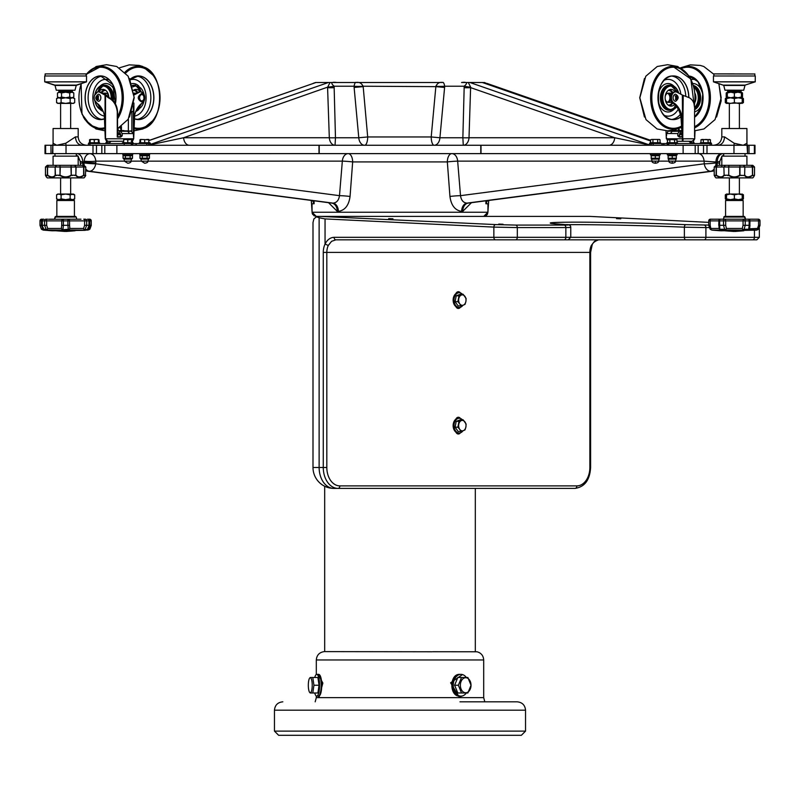 <?xml version="1.0" encoding="UTF-8"?>
<svg xmlns="http://www.w3.org/2000/svg" width="800" height="800" viewBox="0 0 800 800"><rect width="100%" height="100%" fill="white"/><g stroke="black" fill="none" stroke-linecap="round" stroke-linejoin="round"><path stroke-width="1.2" d="M713.45 145.26L713.45 145.26C718.53 144.76 721.32 141.97 721.81 136.89L721.81 128.52L721.81 136.89L724.54 136.89L734.2 143.25L743.25 145.26L746.92 143.25L747 144.4M487.73 84.25L484.37 82.49M487.49 83.94L488.22 84.42M486.04 83.19L484.63 82.59M486.11 83.23L486.68 83.71M486.67 215.19L483.73 216.4L487.91 212.25L488.7 200.47L487.96 207.16M312.04 207.16L311.3 200.47L312.09 212.25L316.27 216.4L323.84 216.4M435.89 86.23A8.37 1.02 -179 0 0 444.71 86.23C444.08 83.18 443.34 81.93 442.46 82.49L336.76 82.49C331.25 81.75 330.37 83 334.12 86.23L335.47 137.76L335.05 145.26A8.37 5.77 -90 0 1 329.31 137.74A8.37 0.89 178 0 0 335.47 137.76L358.78 137.76L354.12 87.44L363.18 86.64L367.69 136.96L358.78 137.76A8.37 5.89 -90 0 0 364.63 145.26A8.37 3.06 -90 0 0 367.69 136.96L431.21 136.96L435.89 86.23C437.38 83.18 439.57 81.94 442.46 82.49L438.08 82.49M468.31 82.49L470.62 87.12A8.37 1.03 -169.7 0 1 464.2 86.23L444.71 86.23L439.92 137.76L431.21 136.96A8.37 2.96 -90 0 0 434.17 145.26A8.37 5.79 -90 0 0 439.92 137.76L462.86 137.76L464.2 86.23C467.97 83.01 467.09 81.76 461.56 82.49L482.31 82.49L650.57 141M354.12 87.44L354.05 86.23A8.37 1.03 178.9 0 0 363.1 86.23L435.81 86.64L444.64 87.44M65.8 143.25L66.03 145.26L56.75 145.26L53.08 143.25L52.83 145.26L56.75 145.26L65.8 143.25L75.46 136.89C75.85 141.97 78.03 144.76 82.01 145.26L96.48 145.26L96.48 153.63L93 153.63L93 145.26M82.01 145.26L66.03 145.26L66.03 153.63L52.83 153.63L52.83 145.26L52.45 153.63L45.01 153.63L45.01 145.26L45.62 145.26L45.62 153.63M53.08 143.28L53.08 128.52L78.19 128.52L78.19 136.89C78.68 141.97 81.47 144.76 86.55 145.26M734.2 143.25L733.97 145.26L707 145.26L707 153.63L683.12 153.63L683.12 145.26L104.8 145.26L104.8 153.63L116.88 153.63L116.88 145.26M724.54 136.89C724.15 141.97 721.97 144.76 717.99 145.26M148.8 140.64L316.02 82.49L148.8 140.52M316.02 82.49L361.92 82.49M470.62 87.12L469.01 137.74L614.72 137.74A8.37 5.77 -90 0 1 608.98 145.26M464.09 87.69A8.37 0.91 -178.1 0 0 470.73 87.67L614.72 137.74L649.45 145M334.23 87.69A8.37 0.91 178.1 0 1 327.59 87.67L329.31 137.74L183.6 137.74A8.37 5.77 -90 0 0 189.34 145.26M363.1 86.23C361.51 83.16 359.23 81.91 356.25 82.49C355.44 81.9 354.71 83.15 354.05 86.23L334.12 86.23A8.37 1.03 169.7 0 1 327.7 87.12L183.6 137.74L150.55 144.75M316.5 216.81L313.9 218.88L313 222.53L313 467.48L319.13 467.48L319.13 217.77L316.5 216.81L319.97 216.4L316.27 216.4L312.78 214.52M312.41 213.83L312.21 213.23M487.95 208.01L487.91 212.25L312.09 212.25L312.05 208.01M487.64 213.69L483.73 216.4L487.89 212.63M487.56 213.89L487.2 214.56M716.95 165.34A8.37 5.92 -90 0 0 717.2 162.92A8.37 0.62 4.2 0 1 719.63 163.54L719.79 161.38L717.27 162A8.37 5.92 90 0 1 723.19 153.63M721.87 153.63A8.37 5.92 -90 0 0 715.96 162L704.08 161.13L704.28 163.8A8.37 0.62 -4.2 0 0 716.03 162.92L717.2 162.92L717.27 162L715.96 162L716.03 162.92A8.37 5.92 -90 0 1 715.77 165.35M449.94 196.46C451.17 205.41 455.07 210.38 461.63 211.38A8.37 5.87 89.9 0 1 466.95 203.12C463.34 202.77 461.19 200.29 460.52 195.66A8.37 0.56 -4.7 0 0 449.94 196.46L447.34 161.92A8.37 0.53 -4.8 0 1 457.66 161.13L704.08 161.13A8.37 5.86 -90 0 0 698.25 153.63M350.06 196.46A8.37 0.56 4.7 0 0 339.48 195.66C338.82 200.28 336.67 202.76 333.05 203.12A8.37 5.87 -89.9 0 1 338.37 211.38C344.95 210.36 348.84 205.39 350.06 196.46L352.66 161.92A8.37 0.53 4.8 0 0 342.34 161.13A8.37 5.86 90 0 1 348.17 153.63A8.37 4.48 -90 0 1 352.66 161.92L447.34 161.92A8.37 4.48 -90 0 1 451.83 153.63A8.37 5.86 -90 0 1 457.66 161.13L460.52 195.66L704.28 163.8A8.37 5.89 82.6 0 0 710.65 171.26L711.83 171.26A8.37 5.89 82.6 0 0 712.37 171.22L468.13 203.12A8.37 5.97 -89.9 0 0 462.71 211.38L471.44 202.72M84.14 161.13A8.37 1.22 -0 0 0 95.85 161.13C95.23 156.52 93.25 154.02 89.91 153.63C86.67 154.02 84.75 156.52 84.14 161.13L84.04 162A8.37 0.62 4.2 0 0 95.79 162.87L95.85 161.13L124.42 161.13L124.18 159.14L131.44 159.07L124.18 159.14M76.81 153.63A8.37 5.92 -90 0 1 82.73 162L80.21 161.38L78.19 156.51M328.56 202.72L337.29 211.38A8.37 5.97 89.9 0 0 331.87 203.12L87.63 171.22A8.37 5.89 -82.6 0 0 88.17 171.26A8.37 5.92 -90 0 1 85.8 170.21M754.38 153.63L754.38 145.26L754.99 145.26L754.99 153.63L747.55 153.63L747.55 145.26L749.02 145.26L749.02 153.63M747.17 153.63L733.97 153.63L733.97 145.26L747.39 145.26L746.98 144.26L747.55 153.63M733.97 153.63L707 153.63M116.88 153.63L683.12 153.63M104.8 153.63L96.48 153.63M66.03 153.63L93 153.63M312.6 200.63L314.1 203.77L312.01 203.77L312.09 212.34M313.45 200.75L314.1 203.77L314.08 200.83M487.4 200.63L485.9 203.77L485.92 200.83M486.55 200.75L485.9 203.77L487.99 203.77L487.91 212.25L487.99 203.77M721.81 128.52L746.92 128.52L746.92 143.25M327.7 87.12L330.02 82.49M485.23 83.38L483.07 82.63M50.98 153.63L50.98 145.26L45.62 145.26M50.98 145.26L52.45 145.26M101.84 153.63L101.84 145.26L96.48 145.26M101.84 145.26L104.8 145.26M695.2 153.63L695.2 145.26L683.12 145.26M695.2 145.26L698.16 145.26L698.16 153.63M703.52 153.63L703.52 145.26L698.16 145.26M703.52 145.26L707 145.26M754.38 145.26L749.02 145.26M318.99 153.63L318.99 145.26M481.01 153.63L481.01 145.26M58.62 90.22A7.28 7.28 0 0 0 59.03 91.33L72.23 91.33L72.64 92.18L69.16 92.18M59.52 97.79L57.48 97.02L59.52 97.79L61.55 97.02L65.63 97.79L61.1 98.57L58.84 97.79L56.57 98.57L57.78 97.79L65.63 97.79L69.71 97.02L69.71 92.96L65.63 92.18L61.55 92.96L58.62 92.18L59.04 91.36L72.23 91.33A7.28 7.28 0 0 0 72.64 90.22M76.3 153.63L76.3 156.14L76.3 154.9L77.84 156.14M74.25 98.31L72.43 97.79L74.69 98.57L72.43 97.79L70.16 98.57L65.63 97.79L69.55 97.79M55.36 173.71L55.36 175.23L60.3 175.21C63.86 177.45 67.41 177.45 70.96 175.21L76.09 175.21C77.77 177.45 80.28 177.45 83.63 175.21L83.86 169.74M68.42 85.12L76.33 85.12L81.11 83.59L81.98 114.12L90.11 125.1L101.14 129.15A31.39 22.19 -90 0 0 104.89 128.69M44.71 75.99L44.71 81.79L44.71 75.99L86.55 75.99L86.5 81.87L44.77 81.87L86.55 81.79M86.14 75.99L86.05 73.9L45.21 73.9L86.05 73.9L45.21 73.9L45.13 75.99L45.13 73.98M86.5 81.87L76.04 85.44L55.22 85.44L44.77 81.87L54.94 85.12L76.33 85.12L74.98 90.22L56.28 90.22L54.94 85.12M58.84 199.66L56.57 198.88L58.84 199.66L61.1 198.88L65.63 199.66L70.16 198.88L70.16 194.82L65.63 194.04L72.43 194.04L74.69 194.82L70.65 194.04L70.65 177.9M80.95 219.2L76.75 219.2L76.24 217.04L55.02 217.04L54.51 219.2L48.55 219.26L79.28 219.2M51.98 219.2L50.31 219.2M46.4 230.31L41.58 229.28L40 225.3L40 220.88A1.67 1.67 0 0 1 41.67 219.2L43.87 219.26M87.39 219.26L89.59 219.2L89.81 220.88L91.26 220.88A1.67 1.67 0 0 0 89.59 219.2M84.86 230.31L89.68 229.28L91.26 225.3L89.81 225.3L89.81 220.88M65.21 231.46L56.22 230.8M40 225.33L41.45 225.3L42.84 228.46M42.31 229.78L42.47 228.43M88.95 229.78L89.81 225.3M91.26 225.3L91.26 220.88M84.76 230.33L52.24 230.8L43.64 230.14M75.43 216.4L55.83 216.4L75.43 216.4L76.24 217.04M65.63 199.66L72.43 199.66L74.69 198.88L72.43 199.66L74.42 200.5L56.84 200.5L57.78 199.66L56.57 198.88L56.57 194.82L58.84 194.04L56.57 194.82L57.78 194.04L65.63 194.04L61.1 194.82L58.84 194.04M71.26 175.21L71.26 167.02L75.9 166.99L75.9 173.71M45.48 167.02L45.46 175.21L47.4 175.23L47.4 167.02L48.65 165.34L49.73 165.34L47.22 165.34L45.48 166.99L47.4 166.99L48.65 165.34L47.22 165.34L45.46 167.02L47.22 165.34M85.77 175.33L83.86 175.23L83.86 167.02L82.62 165.34L83.63 167.02L83.62 175.6M82.52 176.26L82.01 176.51M81 176.89L80.32 177.06M56.28 90.22L73.37 90.22M137.18 92.71A7.41 5.24 90 0 0 133.6 90.36A7.41 5.24 90 0 1 137.18 92.71A7.47 5.28 90 0 0 133.59 90.3A7.47 5.28 90 0 1 137.21 92.7M134.41 89.72A8.29 5.86 90 0 1 134.96 89.96L135.13 89.96A8.29 5.86 -90 0 0 134.49 89.69A8.29 5.86 -90 0 1 135.13 89.96L134.58 89.66A8.37 5.92 -90 0 1 135.09 89.88L135.09 89.88A8.37 5.92 -90 0 0 134.58 89.66M137.69 92.44L135.15 89.91L137.48 92.55A8.29 5.86 90 0 0 135.15 90.06M135.19 89.99A8.29 5.86 -90 0 1 137.66 92.46A8.29 5.86 -90 0 0 135.19 89.99L135.01 89.99M135.18 89.93A8.37 5.92 -90 0 1 137.67 92.45M134 93.25A4.6 3.25 -90 0 1 135.04 93.84M133.96 89.93A7.95 5.62 -90 0 1 137.29 92.65A7.95 5.62 -90 0 0 133.96 89.93M133.56 90.17A8.37 5.92 -90 0 1 136.06 89.39A8.37 5.92 -90 0 1 140.28 91.9M134.08 128.69A31.39 22.19 90 0 0 137.83 129.15A31.39 22.19 90 0 0 160.03 97.76A31.39 22.19 90 0 0 137.83 66.38A31.39 22.19 90 0 0 124.99 72.16M136.33 93.16L133.99 93.16M140.64 91.9A5.86 4.14 -90 0 0 139.08 92.33L137.9 92.33A5.86 4.14 -90 0 1 139.46 91.9L140.64 91.9A5.86 4.14 -90 0 1 144.58 95.95A5.86 4.14 -90 0 1 143.07 102.5A20.92 14.8 -90 0 0 134.68 114.88L133.71 138.18M139.08 92.33L134.14 94.94M134.09 94.34L137.9 92.33M118.13 128.41L118.03 130.61M123.92 130.61L117.53 130.61L117.53 128.69L117.53 130.61L117.53 128.69L128.17 119.31L134.11 97.1L128.15 76.19L116.73 66.5L106.54 64.7L96.22 66.49L86.14 74.27M98.69 91.9A8.37 5.92 90 0 1 102.91 89.39A8.37 5.92 90 0 1 108.82 97.3M117.53 118.92A31.39 22.19 -90 0 0 123.33 97.76A31.39 22.19 -90 0 0 101.14 66.38A31.39 22.19 -90 0 0 86.14 74.63M81.36 83.51A31.39 22.19 -90 0 0 78.94 97.76A31.39 22.19 -90 0 0 101.14 129.15M105.64 93.16L102.64 93.16M121.44 130.61L121.44 126.47M131.88 131.11L131.88 111.74M133.46 136.23L133.34 106.5M133.54 136.78L133.54 111.66M120.77 126.93L120.94 130.61M133.71 138.06L131.2 141.28L133.71 138.77L105.52 138.77L105.52 95.4L99.89 92.33A5.86 4.14 -90 0 0 98.33 91.9A5.86 4.14 -90 0 0 94.39 95.95A5.86 4.14 -90 0 0 95.9 102.5A20.92 14.8 -90 0 1 104.29 114.88L105.28 138.77L107.77 141.28L111.05 141.28L108.75 143.58M98.33 94.2A3.56 2.52 90 0 1 100.84 97.76A3.56 2.52 90 0 1 98.33 101.32C94.99 99.23 94.99 96.86 98.33 94.2M118.78 137.1L117.53 135.84L117.53 111.37C117.02 105.66 114.71 101.4 110.61 98.59L108.73 97.24L108.35 97.77C113.34 100.18 116.32 104.81 117.27 111.66L117.27 135.84L118.77 137.1M119.01 137.1L120.73 135.84L122.2 135.84L120.64 137.1L117.27 137.1L117.27 111.66M99.89 92.33L106.61 95.25L108.73 97.24M105.52 95.4L108.35 97.77M101.07 92.33A5.86 4.14 -90 0 0 99.51 91.9L98.33 91.9M122.2 135.84L122.2 133.58L120.33 131.02L119.11 131.22L119.11 132.4L120.73 134.67L117.53 134.67M133.71 138.77L133.45 133.58L122.2 133.58M130.36 131.22L127.18 131.33M130.36 131.25L119.11 131.22M120.1 133.12L117.53 133.12M98.58 95.94A1.88 1.33 -90 0 0 97.59 97.76A1.88 1.33 -90 0 0 98.58 99.58M130.85 130.85L133.45 133.58M127.52 130.91L129.54 133.52M123.66 141.28L107.98 141.28A2.51 2.46 90 0 1 105.52 138.77L107.77 141.28M120.73 135.84L120.73 134.67M120.31 133.41L117.53 133.41L120.31 133.41M132.8 145.26L132.8 143.58L88.42 143.58L88.42 145.26M150.55 145.26L150.55 143.58L132.8 143.58M674.62 104.43A8.37 5.92 -90 0 1 671.04 106.13A8.37 5.92 -90 0 1 665.13 97.76A8.37 5.92 -90 0 1 671.04 89.39A8.37 5.92 -90 0 1 675.27 91.9M676.75 106.86L669.27 110.32A12.55 8.88 90 0 1 660.39 97.76A12.55 8.88 90 0 1 669.27 85.21L670.45 85.21A12.55 8.88 90 0 0 661.58 97.76A12.55 8.88 90 0 0 670.45 110.32A12.55 8.88 90 0 0 676.66 106.73M695.01 97.76A31.39 22.19 90 0 0 672.82 66.38A31.39 22.19 90 0 0 650.63 97.76A31.39 22.19 90 0 0 672.82 129.15L681.78 126.54M668.32 93.16L671.88 93.16M678.56 130.61L678.56 128.69M666.29 138.06L666.01 130.79M677.79 135.84L679.27 135.84L680.88 131.22L679.66 131.02L677.79 133.58L677.79 135.84L679.35 137.1L681.21 137.1L682.46 135.78L682.34 141.28L676.97 141.28M682.71 141.28L683.22 95.4L682.36 95.05L682.63 138.77M682.36 132.6L681.6 114.88L681.72 122.36L681.06 118.36L682.21 135.78L681.12 137.1M675.63 101.32A3.56 2.52 -90 0 1 673.11 97.76A3.56 2.52 -90 0 1 675.63 94.2C678.97 96.29 678.97 98.66 675.63 101.32M681.6 114.88A20.92 14.8 90 0 0 673.2 102.5A5.86 4.14 90 0 1 671.69 95.95A5.86 4.14 90 0 1 675.63 91.9A5.86 4.14 90 0 1 677.19 92.33L682.36 95.05M694.57 135.78L694.57 111.66C695.23 104.81 693.5 100.18 689.37 97.77L683.22 95.4M673.2 102.5L672.01 102.5A5.86 4.14 90 0 1 670.51 95.95A5.86 4.14 90 0 1 674.45 91.9L675.63 91.9M679.66 131.02L668.42 131.02L666.55 133.58L666.55 135.78M694.48 135.84L694.69 137.1L694.48 135.84M680.88 131.22L672.82 131.33M681.97 130.61L676.08 130.61M682.08 133.12L679.9 133.12M675.37 99.58A1.88 1.33 90 0 0 676.37 97.76A1.88 1.33 90 0 0 675.37 95.94M675.63 95.88A1.88 1.33 -90 0 1 676.96 97.76A1.88 1.33 -90 0 1 675.63 99.64L675.63 95.88L675.04 95.88M668.42 131.02L669.64 131.22M679.27 135.84L680.99 137.1M669.15 130.85L672.48 130.91L670.45 133.52L677.79 133.58M666.55 133.58L670.45 133.52M692.23 141.28L682.74 141.28L683.22 138.77L694.74 138.77L694.74 137.1L694.74 138.77L692.23 141.28M681.06 118.36A20.92 14.8 90 0 0 672.01 102.5M666.29 137.1L667.48 140.91M682.1 133.41L679.69 133.41M711.58 145.26L711.58 143.58L649.45 143.58L649.45 145.26M695.04 93.41A8.37 5.92 90 0 1 695.04 102.11M694.57 127.83A31.39 22.19 -90 0 0 710.17 93.22A31.39 22.19 -90 0 0 688.21 66.38A31.39 22.19 -90 0 0 680.98 68.09M680.98 127.44A31.39 22.19 -90 0 0 681.84 127.83L680.94 127.46M679.16 128.41L679.06 130.61M678.76 130.61L678.85 128.56M695.02 130.79L694.74 138.06M103.82 90.06A8.29 5.86 -90 0 0 101.45 92.53M103.96 89.99L104.39 89.66A8.37 5.92 90 0 0 103.88 89.88L103.84 89.96A8.29 5.86 90 0 1 104.48 89.69A8.29 5.86 90 0 0 103.84 89.96L103.84 89.96M103.9 90.11L103.78 89.99A8.29 5.86 90 0 0 101.31 92.46A8.29 5.86 90 0 1 103.78 89.99L103.84 89.91M105.58 90.29A7.47 5.28 -90 0 0 101.77 92.7A7.47 5.28 -90 0 1 105.58 90.29M101.68 92.65A7.95 5.62 90 0 1 105.01 89.93A7.95 5.62 90 0 0 101.68 92.65M104.56 89.72A8.29 5.86 -90 0 0 104.01 89.96M103.78 89.99L101.28 92.44A8.37 5.92 90 0 1 103.79 89.93M103.88 89.88A8.37 5.92 90 0 1 104.39 89.66M104.47 94.12A4.6 3.25 90 0 1 106.05 93.2A4.6 3.25 90 0 0 104.47 94.12M105.66 90.35A7.41 5.24 -90 0 0 101.79 92.71A7.41 5.24 -90 0 1 105.66 90.35M103.93 93.84A4.6 3.25 90 0 1 108.76 96.48M106.46 93.31A4.6 3.25 -90 0 0 105.05 94.43M671.94 104.14L672.75 102.96A8.37 5.92 -90 0 1 671.94 104.11A8.29 5.86 -90 0 0 672.72 102.94A8.29 5.86 -90 0 1 671.93 104.08L671.71 104.14A8.29 5.86 90 0 1 669.39 105.8M671.87 104.2L671.87 104.2A8.37 5.92 -90 0 1 669.56 105.86A8.37 5.92 -90 0 0 671.87 104.2L671.89 104.15A8.29 5.86 -90 0 1 669.47 105.83A8.29 5.86 -90 0 0 671.89 104.14L671.74 104.04M671.83 103.99A8.29 5.86 90 0 0 672.59 102.85M669.39 89.72A8.29 5.86 90 0 1 669.94 89.96L670.18 89.99A8.29 5.86 -90 0 1 672.66 92.48A8.29 5.86 -90 0 0 670.18 89.99L670 89.99M668.38 105.23A7.47 5.28 90 0 0 672.29 102.67A7.47 5.28 90 0 1 668.38 105.23M672.25 92.79A7.47 5.28 90 0 0 668.38 90.29A7.47 5.28 90 0 1 672.25 92.79A7.41 5.24 90 0 0 668.3 90.35A7.41 5.24 90 0 1 672.23 92.81M668.95 89.93A7.95 5.62 -90 0 1 672.32 92.73A7.95 5.62 -90 0 0 668.95 89.93M672.37 102.71A7.95 5.62 -90 0 1 668.95 105.59A7.95 5.62 -90 0 0 672.37 102.71M670 90.08L669.57 89.66A8.37 5.92 -90 0 1 670.08 89.88L672.49 92.6M672.53 92.57A8.29 5.86 90 0 0 670.14 90.06M670.12 89.96A8.29 5.86 -90 0 0 669.47 89.69A8.29 5.86 -90 0 1 670.12 89.96L670.08 89.88A8.37 5.92 -90 0 0 669.56 89.66M672.68 92.46L670.18 89.99M670.17 89.93A8.37 5.92 -90 0 1 672.67 92.47M667.91 93.2A4.6 3.25 -90 0 1 670.5 95.99A4.6 3.25 -90 0 0 667.91 93.2M670.5 99.53A4.6 3.25 -90 0 1 667.91 102.33A4.6 3.25 -90 0 0 670.5 99.53M664.53 90.51A8.37 5.92 90 0 0 664.53 105.01A8.37 5.92 -90 0 1 664.53 90.51A8.37 5.92 -90 0 0 664.53 105.01M668.32 105.18A7.41 5.24 90 0 0 672.26 102.65A7.41 5.24 90 0 1 668.32 105.18A7.41 5.24 90 0 0 668.32 105.18A7.41 5.24 90 0 0 668.32 105.18M671.88 102.36L668.32 102.36A4.6 3.25 -90 0 1 665.2 99.05M665.2 96.48A4.6 3.25 -90 0 1 667.68 93.25A4.6 3.25 -90 0 1 670.85 94.86M667.49 102.21A4.6 3.25 90 0 0 669.92 97.76A4.6 3.25 90 0 0 667.49 93.31M695.15 94.72A4.6 3.25 90 0 1 695.83 96.48M695.83 99.05A4.6 3.25 90 0 1 695.15 100.8M132.52 140.91L132.52 142.75M133.09 142.75L133.09 143.58L133.09 142.75L122.46 142.75L122.46 143.58M140.58 139.43L148.8 139.8L140.58 139.43L139.94 139.8L141.13 139.43L139.94 139.8L139.94 142.75M146.74 139.43L148.25 139.43M148.8 139.43L149.43 140.3M106.46 140.91L106.46 142.75M90.72 139.43L92.23 139.43L89.54 139.8L90.72 139.43L89.54 139.8L89.54 142.75M98.39 139.43L96.34 139.43L99.03 139.8L97.84 139.43L99.03 139.8L99.03 142.75M99.6 142.75L99.6 143.58L99.6 142.75L88.97 142.75L88.97 143.58M668.13 159.04L676.33 159.04M672.23 155.72L676.33 155.72L676.33 158.23L668.13 158.23L668.13 155.72L672.23 155.72L672.23 158.23M669.86 142.75L669.86 139.8L672.23 139.43L676.97 139.8L675.79 139.43L676.97 139.8L676.97 142.75M675.79 139.43L674.6 139.8L674.6 142.75M669.86 139.8L667.48 139.8L668.67 139.43L667.48 139.8L667.48 142.75M668.67 139.43L674.6 139.8M667.33 153.63L667.33 154.88L677.13 154.88L677.13 153.63M666.91 143.58L666.91 142.75L677.54 142.75L677.54 143.58M672.23 159.07L668.56 159.07L672.23 159.07M651.21 155.72L651.21 158.23L659.41 158.23L659.41 155.72L651.21 155.72M655.31 155.72L655.31 158.23M651.21 159.04L659.41 159.04M658.87 139.43L651.75 139.43L659.42 139.43L660.06 139.8L658.87 139.43L660.06 139.8L660.06 142.75M657.68 139.8L657.68 142.75M655.31 159.07L658.99 159.07L655.31 159.07M650.42 153.63L650.42 154.88L660.21 154.88L660.21 153.63M650 143.58L650 142.75L660.63 142.75L660.63 143.58M650.57 142.75L650.57 139.8L651.75 139.43M652.94 139.8L652.94 142.75M694.74 138.77L693.54 140.91L693.54 142.75M691.17 141.28L691.17 142.75M690.41 142.75L694.11 142.75L694.11 143.58L694.11 142.75M703.34 142.75L703.34 139.8L705.72 139.43L710.46 139.8L709.28 139.43L710.46 139.8L710.46 142.75M709.28 139.43L708.09 139.8L708.09 142.75M703.34 139.8L700.97 139.8L702.16 139.43L700.97 139.8L700.97 142.75M702.16 139.43L708.09 139.8M700.4 143.58L700.4 142.75L711.03 142.75L711.03 143.58L711.03 142.75M94.28 139.8L92.23 139.43L96.34 139.43L94.28 139.8L94.28 142.75M90.17 139.8L90.17 142.75M98.39 139.8L98.39 142.75M90.17 139.43L92.23 139.43M107.09 141.19L107.09 142.75M105.89 143.58L105.89 142.75L109.59 142.75M144.69 139.8L144.69 142.75M140.58 139.8L140.58 142.75M148.8 139.8L148.8 142.75M141.01 159.07L148.36 159.07M148.59 154.88L149.42 155.72L147.06 155.72L149.42 155.72L149.42 158.24L148.59 159.07L140.79 159.07L139.95 158.23L149.42 158.23M147.06 158.23L147.06 155.72L139.95 155.72L139.95 158.23M142.32 155.72L142.32 158.23M131.36 159.14L131.12 161.16C131.13 162.26 130.01 162.95 127.77 163.25L124.42 161.16L141.34 161.13L144.69 163.25C146.85 162.97 147.97 162.27 148.04 161.16L342.34 161.13L339.48 195.66L95.72 163.8L95.79 162.87M141.1 159.14L141.34 161.16L148.04 161.16L148.28 159.14M139.79 153.63L139.79 154.88L149.58 154.88L149.58 153.63M139.37 142.75L139.37 143.58L139.37 142.75L150 142.75L150 143.58M127.77 139.8L125.72 139.43L131.88 139.43L127.77 139.8L127.77 142.75M123.66 139.8L125.72 139.43L123.66 139.8L123.66 142.75M131.88 139.8L131.88 142.75M122.87 153.63L122.87 154.88L132.67 154.88L132.67 153.63M131.67 154.88L132.51 155.72L130.14 155.72L132.51 155.72L132.51 158.24L131.67 159.07L123.87 159.07L123.04 158.23L132.51 158.23M130.14 158.23L130.14 155.72L123.04 155.72L123.04 158.23M125.4 155.72L125.4 158.23M124.1 159.07L131.44 159.07M741.38 92.18L727.36 92.18M727.36 90.22A7.28 7.28 0 0 0 727.77 91.33L740.96 91.36A7.28 7.28 0 0 0 741.38 90.22M726.52 194.22L725.31 194.82L726.52 194.22M726.52 194.82L726.52 199.66L725.31 198.88L726.52 199.48L725.31 198.88L725.31 194.82L726.52 194.04L730.45 194.04L726.52 194.82L726.52 194.04M752.19 175.72L754.52 175.23L754.52 167.02L752.36 167.02L751.35 165.34L752.78 165.34L751.35 165.34L752.6 166.99L752.6 175.23L753.14 175.51L752.48 175.52C748.98 177.74 746.34 177.74 744.58 175.51L743.33 175.51L744.45 175.35M751.71 175.68L752.23 175.32M740.48 92.18L742.52 92.96L740.48 92.18M740.48 97.79L742.52 97.02L742.52 92.96L741.43 92.18L741.43 92.96L737.9 92.18L734.37 92.96L730.84 92.18L727.31 92.96L727.31 92.18L741.43 92.18M728.25 92.18L726.21 92.96L726.21 97.02L728.25 97.79L726.21 97.02L727.31 97.79L727.31 92.96M734.37 73.9L713.95 73.9L734.37 73.9M742.22 194.22L743.43 194.82L742.22 194.22M726.52 198.88L730.45 199.66L734.37 198.88L738.29 199.66L742.22 198.88L742.22 199.66L743.43 198.88L742.22 199.48L743.43 198.88L743.43 194.82L742.22 194.04L742.22 194.82L738.29 194.04L734.37 194.82L730.45 194.04L741.16 194.04M738.29 199.66L741.16 199.66M739.39 128.52L739.39 103.41L741.16 103.41M720.04 229.28L724.64 229.28L725.7 229.97L719.8 229.78L719.59 220.88A1.67 0.84 -90 0 1 720.43 219.2L714.27 219.2M724.64 229.28L723.51 225.3L723.51 220.88L718.76 220.88A1.67 1.67 0 0 1 720.43 219.2L757.44 219.2M753.98 219.2L755.37 219.2M713.37 219.2L714.75 219.2M744.17 216.4L724.57 216.4L723.25 219.2L724.57 216.4L723.76 217.04L744.98 217.04L745.49 219.2L744.17 216.4L744.98 217.04M724.1 175.21L728.74 175.23L728.74 167.02L724.1 166.99L725.31 165.34L723.91 167.02L724.1 175.21L723.91 167.02L716.37 167.02L716.37 175.21C719.73 177.45 722.24 177.45 723.91 175.21L724.16 175.51C722.4 177.74 719.76 177.74 716.25 175.51L714.2 175.21L714.22 166.99L716.14 166.99L716.37 175.21L715.6 175.51L716.14 175.23L716.14 169.74M750.27 165.34L752.78 165.34L751.35 165.34L752.36 167.02L744.83 167.02L743.43 165.34L739.98 165.34L740 166.99L744.64 166.99L743.43 165.34L751.35 165.34M751.68 176.03L752.49 175.51L752.36 167.02M754.27 175.71L754.39 175.52C753.16 177.74 753.16 177.74 754.4 175.51L753.98 175.51M751.27 176.26L748.55 177.14M720.19 177.14L719.39 177M718.55 176.74L716.52 175.7M726.52 97.97L725.31 98.57L726.52 97.97M726.52 98.57L726.52 103.41L725.31 102.63L725.31 98.57L726.52 97.79L742.22 97.79L742.22 98.57L738.29 97.79L734.37 98.57L730.45 97.79L726.52 98.57L726.52 97.79M725.31 102.63L726.52 103.23M742.22 97.97L743.43 98.57L742.22 97.97M742.22 103.23L743.43 102.63L743.43 98.57L742.22 97.79M726.52 103.41L742.99 102.89M725.02 90.22L743.72 90.22L745.06 85.12L723.67 85.12L724.94 90.15L742.11 90.22M727.78 91.76L740.96 91.76M722.16 156.14L723.7 154.9L723.7 156.14L723.7 153.63M728.74 175.21L728.76 165.34L715.95 165.34L725.31 165.34M728.74 175.23L729.04 175.21C732.6 177.45 736.15 177.45 739.7 175.21L739.7 167.02L729.04 167.02L728.76 165.34L739.98 165.34L739.97 175.51C736.24 177.74 732.51 177.74 728.77 175.51L727.43 175.51M714.23 175.33L714.2 167.02L715.95 165.34M753.56 177.05L752.78 177.9L715.96 177.9L714.33 175.51C715.57 177.74 715.57 177.74 714.33 175.51L714.22 175.23M750.2 165.34L728.76 165.34M727.31 97.02L730.84 97.79L734.37 97.02L737.9 97.79L741.43 97.02L741.43 92.96M741.43 97.02L741.43 97.79L742.52 97.02M734.37 97.02L734.37 92.96M744.78 85.44L723.96 85.44L713.5 81.87L755.23 81.87L755.29 75.99L713.45 75.99L713.45 81.79L755.29 81.79L745.06 85.12L755.29 81.79M713.86 75.99L713.95 73.9L754.87 73.98L713.95 73.9M742.22 198.88L742.22 194.82M734.37 198.88L734.37 194.82M730.45 194.04L729.35 194.04L729.35 177.9M711.3 219.2L720.72 219.2M743.11 229.78L742.3 228.43L743.06 225.3L745.22 225.3L744.09 229.28L743.04 229.97L757.69 229.78L760 225.3L760 220.88A1.67 1.67 0 0 0 758.33 219.2L758.55 220.88L749.98 220.88A1.67 1.67 0 0 0 748.31 219.2A1.67 0.84 -90 0 1 749.15 220.88L749.98 220.88L749.86 225.3M749.59 228.43L748.94 229.78L748.69 229.28L749.15 225.3L749.98 225.3L749.57 228.78L757.53 228.43L758.55 225.3L758.55 220.88L760 220.88L760 225.3L758.55 225.3M744.09 229.28L748.69 229.28M711.05 229.78L710.19 225.3L708.74 225.3L708.74 220.88L708.74 225.3L710.32 229.28L711.48 229.97L720.79 230.14L719.17 228.78L718.88 225.3M734.79 231.46L743.78 230.8M708.74 225.42L710.13 229.21L712.18 230.14L720.98 230.8L756.36 230.14M757.69 229.78L757.53 228.43M757.37 219.2L758.33 219.2M748.02 219.2L754.46 219.2M711.37 219.2L710.41 219.2A1.67 1.67 0 0 0 708.74 220.88A1.67 1.67 0 0 1 710.41 219.2L710.19 220.88L718.88 220.88L718.76 225.3L725.68 225.3L726.43 228.43L742.3 228.43M725.62 229.78L726.43 228.43M725.7 229.97L747.95 230.14M711.21 228.43L719.15 228.43M743.06 225.3L743.06 220.88A1.67 1.33 90 0 1 744.39 219.2A1.67 0.84 -90 0 1 745.22 220.88L745.22 225.3L749.15 225.3L749.15 220.88L725.68 220.88A1.67 1.33 90 0 0 724.35 219.2A1.67 0.84 -90 0 0 723.51 220.88L725.68 220.88L725.68 225.3M742.32 199.66L743.16 200.5L742.32 199.66L726.42 199.66L725.58 200.5L743.16 200.5L743.16 216.4L725.58 216.4L725.58 200.5L726.42 199.66L730.45 199.66M716.14 166.99L717.38 165.34L716.14 167.02M754.52 166.99L752.78 165.34M754.5 175.33L754.54 167.02M743.33 175.51L740 175.23M744.64 175.23L744.83 167.02L744.64 175.23M740 175.21L741.3 175.51M744.64 175.21L744.83 175.21C746.5 177.45 749.01 177.45 752.36 175.21L752.6 175.21M716.25 175.51L717.21 176.11M717.99 176.51L718.77 176.82M721.81 166.18L721.81 156.14L746.92 156.14L746.92 165.34M726.52 102.63L730.45 103.41L734.37 102.63L738.29 103.41L742.22 102.63L742.22 98.57M742.22 102.63L742.22 103.41M734.37 102.63L734.37 98.57M72.64 92.18L73.79 92.96L71.75 92.18L73.79 92.96L73.79 97.02L71.75 97.79L72.82 97.57M58.44 92.41L59.52 92.18L57.48 92.96L59.52 92.18L58.62 92.18M70.65 128.52L70.65 103.41M73.48 199.66L74.69 198.88L74.69 194.82L73.48 194.04L70.16 194.82M82.62 165.34L71.24 165.34L70.96 167.02L71.24 165.34L56.57 165.34L55.36 166.99L60 166.99L60.02 165.34L60 175.21M81.53 165.34L64.17 165.34M61.55 97.02L61.55 92.96M58.57 97.79L57.48 97.02L57.48 92.96M59.52 92.18L71.75 92.18L69.71 92.96M69.71 97.02L71.75 97.79M61.1 198.88L61.1 194.82M58.84 97.79L56.57 98.57L56.57 102.63L57.78 103.41L73.48 103.41L74.69 102.63L74.69 98.57M70.16 198.88L72.43 199.66M46.15 219.2L47.54 219.2L46.15 219.2M85.12 219.2L83.72 219.2L85.12 219.2M87.79 229.28L87.05 229.97L83.85 229.97L87.79 229.28L89.18 225.3L89.18 220.88A1.67 1.67 0 0 0 87.51 219.2A1.67 1.45 -90 0 1 88.96 220.88L89.18 220.88M68.29 229.28L68.83 229.97L62.27 229.78L68.29 229.28L67.9 225.3L69.56 225.3L69.84 228.43L83.58 228.43L84.61 225.3L84.61 220.88L69.56 220.88A1.67 1.66 90 0 0 67.9 219.2L67.9 220.88L69.56 220.88L69.56 225.3M46.13 229.28L47.41 229.97L44.21 229.97L43.48 229.28L46.13 229.28L44.57 225.3L46.65 225.3L47.68 228.43L61.42 228.43L61.71 225.3L61.71 220.88L46.65 220.88A1.67 0.64 90 0 0 46.02 219.2A1.67 1.45 -90 0 0 44.57 220.88L46.65 220.88L46.65 225.3M84.14 229.78L83.58 228.43M84.61 225.3L86.7 225.3L85.13 229.28M69 229.78L69.84 228.43M62.27 229.78L61.42 228.43M61.71 225.3L63.37 225.3L62.98 229.28M47.12 229.78L47.68 228.43M43.47 228.43L42.08 225.3L42.3 220.88A1.67 1.45 -90 0 1 43.75 219.2A1.67 1.67 0 0 0 42.08 220.88L42.08 225.3L43.48 229.28M87.79 228.43L89.18 225.3L87.52 229.77M68.83 229.97L86.17 230.14C83.46 230.5 83.46 230.5 86.17 230.14L87.05 229.97M83.85 229.97L83.18 230.14M47.41 229.97L68.61 230.14M45.1 230.14L44.21 229.97L45.1 230.14C47.81 230.5 47.81 230.5 45.1 230.14C47.81 230.5 47.81 230.5 45.1 230.14L48.08 230.14M46.51 230.33L47.02 230.4M49.47 230.22L50.92 230.29M51.11 230.3L54.36 230.4M54.44 230.4L55.43 230.41M55.48 230.41L58.8 230.38M60.8 230.3L62.14 230.2M70.04 230.27L70.67 230.31M73.17 230.4L73.92 230.41M74.05 230.41L75.52 230.41M75.64 230.41L76.41 230.4M76.47 230.4L79.9 230.31M79.93 230.31L81.03 230.26M81.52 230.24L82.06 230.21M42.3 225.3L44.57 225.3L44.57 220.88L42.3 220.88L42.3 225.3M63.37 225.3L67.9 225.3L67.9 220.88L61.71 220.88A1.67 1.66 90 0 1 63.37 219.2L63.37 225.3M86.7 225.3L88.96 225.3L88.96 220.88L84.61 220.88A1.67 0.64 90 0 1 85.25 219.2A1.67 1.45 -90 0 1 86.7 220.88L86.7 225.3M74.42 216.4L74.42 200.5L73.58 199.66L57.68 199.66L56.84 200.5L56.84 216.4M84.4 175.51L83.75 175.51C80.24 177.74 77.6 177.74 75.84 175.51L76.09 167.02L74.69 165.34L75.9 167.02L85.78 166.99L84.05 165.34L85.8 167.02L84.05 165.34M84.88 176.89L85.67 175.51C84.43 177.74 84.43 177.74 85.67 175.51L85.24 175.51M85.4 175.97L85.8 167.02M60 175.23L60.3 167.02L70.96 167.02L71.23 175.51C67.5 177.74 63.77 177.74 60.03 175.51L58.7 175.51M47.4 166.99L47.64 175.21C50.99 177.45 53.5 177.45 55.17 175.21L55.17 167.02L56.57 165.34L48.65 165.34M47.4 175.23L47.64 167.02L55.17 167.02L55.42 175.51C53.66 177.74 51.02 177.74 47.51 175.51L46.86 175.51M45.5 175.33L45.6 175.51C46.84 177.74 46.84 177.74 45.6 175.51L46.02 175.51M85.58 175.68L84.04 177.9L47.22 177.9L45.53 175.45L46.4 177.02M50.45 176.95L50.96 177.07M78.19 165.34L78.19 156.14L53.08 156.14L53.08 165.34L53.08 156.14M56.57 102.63L58.84 103.41L61.1 102.63L65.63 103.41L70.16 102.63L72.43 103.41L74.25 102.89M70.16 102.63L70.16 98.57M61.1 102.63L61.1 98.57M471.02 685.25A7.53 5.33 90 0 0 463.03 678.73A7.53 5.33 90 0 0 463.03 691.77A7.53 5.33 90 0 0 471.02 685.25L467.86 692.99L461.53 692.99L458.37 685.25L461.53 677.51L467.86 677.51L471.02 685.25M461.53 677.51L457.8 677.51L454.63 685.25L457.8 692.99L461.53 692.99M458.37 685.25L454.63 685.25M466.36 692.99A10.88 7.69 -90 0 1 460.96 696.13A10.88 7.69 -90 0 1 453.26 685.25A10.88 7.69 -90 0 1 460.96 674.37A10.88 7.69 -90 0 1 466.36 677.51M452.08 685.25A10.88 7.69 -90 0 1 459.77 674.37C449.21 673.7 449.23 696.81 459.77 696.13A10.88 7.69 -90 0 1 452.08 685.25M312.22 685.25A7.53 1.95 -90 0 0 309.74 677.99A7.53 1.95 -90 0 0 308.32 685.25A7.53 1.95 -90 0 0 309.74 692.51A7.53 1.95 -90 0 0 312.22 685.25M312.78 677.51L313.94 685.25L312.78 692.99L317.89 692.99L319.05 685.25L317.89 677.51L310.47 677.51M310.3 677.51L309.74 677.99M310.3 692.99L309.74 692.51M310.47 692.99L312.78 692.99M313.94 685.25L319.05 685.25M314.75 677.51A10.88 2.82 90 0 1 316.73 674.37A10.88 2.82 90 0 1 319.55 685.25A10.88 2.82 90 0 1 316.73 696.13A10.88 2.82 90 0 1 314.75 692.99M316.73 674.37L318.37 674.37A10.88 2.82 90 0 1 321.17 685.25A10.88 2.82 90 0 1 318.35 696.13C322.84 696.8 322.84 673.7 318.35 674.37A10.88 2.82 90 0 1 321.17 685.25A10.88 2.82 90 0 1 318.35 696.13L316.73 696.13M465.96 82.49L461.56 82.49M437.66 82.49L362.34 82.49M463.11 419.8L461.38 420.58A5.23 3.7 90 0 0 458.77 424.28A5.23 3.7 90 0 0 459.72 429.33L457.88 427.19L458.99 421.36L461.38 420.58A5.23 3.7 90 0 1 464.95 421.94A5.23 3.7 -90 0 1 465.91 426.98L465.02 429.9L463.29 430.68A5.23 3.7 90 0 0 465.91 426.98L466.13 424.07L463.11 419.8L460.34 419.8L456.21 421.36L455.11 427.19L458.13 431.46L460.9 431.46L459.72 429.33A5.23 3.7 90 0 0 463.29 430.68L460.9 431.46M457.88 427.19L455.11 427.19M458.99 421.36L456.21 421.36M462.41 419.8A7.37 5.21 90 0 0 459.23 418.27A7.37 5.21 90 0 0 454.02 425.63A7.37 5.21 90 0 0 459.23 433A7.37 5.21 90 0 0 462.93 430.81M459.23 418.27L458.34 418.27A7.37 5.21 90 0 0 453.14 425.63A7.37 5.21 90 0 0 458.34 433L459.23 433M463.11 294.26L461.38 295.04A5.23 3.7 90 0 0 458.77 298.74A5.23 3.7 90 0 0 459.72 303.79L457.88 301.65L458.99 295.82L461.38 295.04A5.23 3.7 90 0 1 464.95 296.4A5.23 3.7 -90 0 1 465.91 301.44L465.02 304.36L463.29 305.14A5.23 3.7 90 0 0 465.91 301.44L466.13 298.53L463.11 294.26L460.34 294.26L456.21 295.82L455.11 301.65L458.13 305.92L460.9 305.92L459.72 303.79A5.23 3.7 90 0 0 463.29 305.14L460.9 305.92M457.88 301.65L455.11 301.65M458.99 295.82L456.21 295.82M462.41 294.26A7.37 5.21 90 0 0 459.23 292.73A7.37 5.21 90 0 0 454.02 300.09A7.37 5.21 90 0 0 459.23 307.46A7.37 5.21 90 0 0 462.93 305.27M459.23 292.73L458.34 292.73A7.37 5.21 90 0 0 453.14 300.09A7.37 5.21 90 0 0 458.34 307.46L459.23 307.46M525.54 731.11L521.36 735.3L278.64 735.3L274.46 731.11L525.54 731.11L525.54 710.19C525.04 705.11 522.25 702.32 517.17 701.82L459.97 701.82M315.19 701.82L316.31 697.64L483.69 697.64L483.69 659.97C483.4 655.66 481.17 652.92 477 651.77L432.78 651.72M432.16 651.77L324.26 651.61C319.4 652.3 316.75 655.08 316.31 659.97L483.69 659.97M462.48 695.91L459.18 696.97L450.61 682.79L462.48 674.59M318.15 674.37L322.86 683.06L319.16 696.97L318.15 696.13M437.66 735.3L362.34 735.3M460.96 696.13L459.77 696.13A10.88 7.69 -90 0 1 452.08 685.25A10.88 7.69 -90 0 1 459.77 674.37L460.96 674.37M325.05 244.06L328.29 245.47A12.55 8.88 90 0 0 326.82 252.39L589.86 252.39L589.86 467.48A18.41 13.02 -90 0 1 576.84 485.89L339.84 485.89A18.41 13.02 -90 0 1 326.82 467.48L326.82 252.39L323.27 252.39A15.06 10.65 90 0 1 325.05 244.06L325.05 218.91L319.13 217.77M752.67 239.83A2.51 1.78 90 0 0 754.45 237.32L759.35 237.32L756.84 239.83L335.86 239.83L331.56 241.33L328.29 245.47M590.04 216.41A2.51 1.81 -87.1 0 0 589.97 216.4L589.89 216.4A2.51 1.81 -87.1 0 1 589.97 216.4L589.97 216.4A2.51 1.77 92.8 0 0 589.91 216.4L319.97 216.4L495.66 224.59A2.51 1.74 92.8 0 0 493.86 227.1L517.32 227.59L517.32 237.32L493.86 237.32L493.86 227.1L325.05 218.91M708.74 225.08L685.89 224.67A2.51 1.45 92.4 0 0 684.37 227.18L705.91 227.59L705.91 237.32L684.37 237.32L684.37 227.18C647.92 225.56 591.25 224.38 566.59 224.72M460.42 307.26A4.18 2.96 -90 0 1 458.34 308.46A4.18 2.96 -90 0 1 455.87 306.57M455.87 293.61A4.18 2.96 -90 0 1 458.34 291.72A4.18 2.96 -90 0 1 460.42 292.92M460.42 432.8A4.18 2.96 -90 0 1 458.34 434A4.18 2.96 -90 0 1 455.87 432.11M455.87 419.15A4.18 2.96 -90 0 1 458.34 417.26A4.18 2.96 -90 0 1 460.42 418.46M550.93 223.42L565.77 224.67A2.51 2.05 -86.6 0 0 565.68 224.67C569.59 224.92 569.08 225.06 564.15 225.08A2.51 1.78 90 0 1 565.86 227.59L570.76 227.44C570.78 225.29 569.11 224.37 565.77 224.67A2.51 2.05 -86.6 0 1 565.86 224.68M576.84 485.89A2.51 1.78 -90 0 1 575.07 488.4L333.92 488.4A20.92 14.8 90 0 1 319.13 467.48L323.27 467.48L323.27 252.39M590.6 252.39L592.12 245.15A2.51 2.51 0 0 0 592.13 245.14A2.51 0.98 -155 0 1 592.12 245.15A2.51 0.98 -155 0 1 591.33 245.47L594.47 241.33L598.59 239.83C594.66 241.31 592.51 243.08 592.13 245.14A2.51 0.99 -155.4 0 1 591.33 245.47A12.55 8.88 -90 0 0 589.86 252.39L590.6 252.39L590.6 467.48L589.86 467.48M392.95 218.79L388.66 218.64L392.95 218.79M498.74 239.83L392.95 239.83M503.02 224.23L498.74 224.08L503.02 224.23M731.6 239.83L726.58 239.83M620.79 218.79L616.51 218.64L620.79 218.79M325.06 244.1C327.26 239.74 330.28 237.48 334.11 237.32A2.51 1.74 -90 0 0 335.86 239.83L388.66 239.83M503.76 239.83L598.59 239.83M452.43 488.4L570.93 488.4M75.46 136.89L78.19 136.89M462.86 137.76A8.37 0.89 -178 0 0 469.01 137.74A8.37 5.77 -90 0 1 463.28 145.26L462.86 137.76M84.23 165.35A8.37 5.92 -90 0 1 83.97 162.92L82.8 162.92L82.73 162L84.04 162L83.97 162.92A8.37 0.62 4.2 0 0 95.72 163.8A8.37 5.89 -82.6 0 1 89.35 171.26L333.05 203.12L89.35 171.26A8.37 5.92 -90 0 1 85.8 168.97M338.37 211.38L337.29 211.38M714.2 168.97A8.37 5.92 -90 0 1 710.65 171.26L466.95 203.12L711.83 171.26A8.37 5.92 -90 0 0 714.2 170.21M462.71 211.38L461.63 211.38M469.88 82.49L649.45 144.93M150.55 144.35L328.44 82.49M80.21 161.38L80.37 163.54A8.37 0.62 -4.2 0 1 82.8 162.92A8.37 5.92 -90 0 0 83.05 165.34M319.22 153.63L319.22 145.26M480.78 153.63L480.78 145.26M41.67 219.2L41.45 220.88L40 220.88M41.45 225.3L41.45 220.88M87.62 230.14L89.87 229.21L91.26 225.42M135.79 111.47A14.23 10.06 90 0 0 138.87 109.42M138.87 86.11A14.23 10.06 90 0 0 131.84 83.65M134.63 116.05A18.41 13.02 90 0 0 145.93 94.63A18.41 13.02 90 0 0 130.2 79.81M134.51 118.82L138.37 119.52A21.76 15.39 90 0 0 153.75 97.76A21.76 15.39 90 0 0 138.37 76L130.04 79.48M136.92 119.42A21.76 15.39 90 0 0 150.85 97.76A21.76 15.39 90 0 0 136.92 76.1M136.73 109.44A11.72 8.29 90 0 0 143.96 101.26M143.96 94.26A11.72 8.29 90 0 0 132.86 86.95M144.42 95.36L135.47 85.21A12.55 8.88 90 0 0 132.57 85.9M135.47 85.21L134.28 85.21A12.55 8.88 90 0 0 132.44 85.48M134.5 118.89A21.84 15.45 90 0 0 138.42 119.61A21.84 15.45 90 0 0 153.24 91.56A21.84 15.45 90 0 0 130.02 79.44M134.12 127.7A30.55 21.6 90 0 0 138.42 128.31A30.55 21.6 90 0 0 158.98 88.35A30.55 21.6 90 0 0 125.76 73.01M138.32 86.79A14.23 10.06 -90 0 1 141.09 91.94M140.96 104A14.23 10.06 -90 0 1 138.32 108.73M141.83 100.9A3.14 2.22 -90 0 1 139.9 96.19A3.14 2.22 -90 0 1 143.75 96.19A3.14 2.22 -90 0 1 141.83 100.9M133.45 138.77A2.51 2.46 90 0 1 131.88 141.11M133.45 108.09L133.45 105.94M133.91 103L133.91 132.6M100.65 108.73A14.23 10.06 90 0 1 98.01 104M97.88 91.94A14.23 10.06 90 0 1 100.65 86.79M115.12 103.37A14.23 10.06 -90 0 0 112.22 86.72A14.23 10.06 -90 0 0 100.1 86.11M100.1 109.42A14.23 10.06 -90 0 0 103.18 111.47M109.59 80.12A18.41 13.02 -90 0 0 93.12 94.04A18.41 13.02 -90 0 0 104.35 116.05M104.47 118.89A21.84 15.45 -90 0 1 100.55 119.61A21.84 15.45 -90 0 1 85.17 95.72A21.84 15.45 -90 0 1 103.42 76.3A21.84 15.45 -90 0 1 115.39 103.81A21.76 15.39 -90 0 0 115.99 97.76A21.76 15.39 -90 0 0 100.6 76A21.76 15.39 -90 0 0 85.22 97.76A21.76 15.39 -90 0 0 100.6 119.52A21.76 15.39 -90 0 0 104.46 118.83M102.05 76.1A21.76 15.39 -90 0 0 88.12 97.76A21.76 15.39 -90 0 0 102.05 119.42M111.15 99.02A11.72 8.29 -90 0 0 104.6 86.29A11.72 8.29 -90 0 0 95.01 94.26M95.01 101.26A11.72 8.29 -90 0 0 102.24 109.44M112.24 99.97A12.55 8.88 -90 0 0 103.5 85.21A12.55 8.88 -90 0 0 94.96 94.34M94.96 101.18A12.55 8.88 -90 0 0 102.65 110.26L94.55 100.17M113.27 101A12.55 8.88 -90 0 0 104.69 85.21L103.5 85.21L94.55 95.36M81.45 83.48A30.55 21.6 -90 0 0 100.55 128.31A30.55 21.6 -90 0 0 104.85 127.7M117.53 116.64A30.55 21.6 -90 0 0 115.32 75.48A30.55 21.6 -90 0 0 86.14 75M132.01 111.4L133.54 111.74M105.06 95.05L105.06 132.6M98.33 99.64A1.88 1.33 90 0 1 97 97.76A1.88 1.33 90 0 1 98.33 95.88L98.33 99.64M131.58 131.02L120.33 131.02M128.36 130.97L128.36 119M89.9 145.26L89.9 143.58M149.08 145.26L149.08 143.58M148.8 143.58L148.8 145.26M146.87 145.26L146.87 143.58M131.59 143.58L131.59 145.26M131.32 145.26L131.32 143.58M124.22 145.26L124.22 143.58M673.31 86.79A14.23 10.06 -90 0 1 676.08 91.94M675.45 105.27A14.23 10.06 -90 0 1 673.31 108.73M673.85 86.11A14.23 10.06 90 0 0 658.49 93.48A14.23 10.06 90 0 0 668.09 111.99A14.23 10.06 90 0 0 673.85 109.42M664.36 115.41A18.41 13.02 90 0 0 668.09 116.17A18.41 13.02 90 0 0 678.26 109.25M680.87 94.27A18.41 13.02 90 0 0 664.36 80.12M688.74 97.47A21.76 15.39 90 0 0 673.35 76C653.54 74.62 653.54 120.9 673.35 119.52A21.76 15.39 90 0 0 680.82 116.79M671.9 119.42A21.76 15.39 90 0 0 680.31 114.47M685.8 96.28A21.76 15.39 90 0 0 671.9 76.1M678.65 93.1A11.72 8.29 90 0 0 668.81 86.48A11.72 8.29 90 0 0 662.84 99.35A11.72 8.29 90 0 0 671.04 109.48A11.72 8.29 90 0 0 676.52 106.55M678.7 93.13A12.55 8.88 90 0 0 670.45 85.21L678.98 93.27M688.86 97.53A21.84 15.45 90 0 0 673.3 75.92A21.84 15.45 90 0 0 657.97 97.84A21.84 15.45 90 0 0 673.41 119.61A21.84 15.45 90 0 0 680.84 116.91M694.28 105.64A30.55 21.6 90 0 0 677.15 67.67A30.55 21.6 90 0 0 651.89 95.11A30.55 21.6 90 0 0 673.41 128.31A30.55 21.6 90 0 0 681.75 125.94M682.61 138.77L666.29 138.77M681.65 123.59L681.72 122.36M682.16 134.67L679.27 134.67M675.78 145.26L675.78 143.58M668.68 145.26L668.68 143.58M668.41 143.58L668.41 145.26M667.2 145.26L667.2 143.58M651.2 143.58L651.2 145.26M653.13 145.26L653.13 143.58M650.92 145.26L650.92 143.58M710.1 145.26L710.1 143.58M694.57 111.8A14.23 10.06 -90 0 0 702.97 96.53A14.23 10.06 -90 0 0 692.83 83.53M694.57 116.03A18.41 13.02 -90 0 0 696.67 115.41M696.67 80.12A18.41 13.02 -90 0 0 691.1 79.54M694.57 117.22A21.76 15.39 -90 0 0 703.06 97.76A21.76 15.39 -90 0 0 689.12 76.1L698.02 81.68L702.77 93.74L701.44 107.42L694.57 117.21M694.46 107.62A11.72 8.29 -90 0 0 694.04 87.54M694.52 109.01A12.55 8.88 -90 0 0 699.44 97.06A12.55 8.88 -90 0 0 693.62 85.97M694.54 109.68A12.55 8.88 -90 0 0 700.62 96.97A12.55 8.88 -90 0 0 693.46 85.44M694.57 117.27A21.84 15.45 -90 0 0 702.8 93.71A21.84 15.45 -90 0 0 689.06 76.01M694.57 126.69A30.55 21.6 -90 0 0 708.22 88.56A30.55 21.6 -90 0 0 681.56 68.44M678.67 128.64L678.67 130.61M672.23 161.16L672.23 163.25C669.95 162.95 668.84 162.25 668.88 161.16L668.64 159.14L675.9 159.07M655.31 161.16L655.31 163.25C653.04 162.95 651.92 162.25 651.96 161.16L651.72 159.14L658.99 159.07M756.71 219.29A1.67 1.45 -90 0 0 756.25 219.2A1.67 1.67 0 0 1 756.78 219.29M712.03 219.29A1.67 1.45 -90 0 1 712.49 219.2A1.67 1.67 0 0 0 711.96 219.29A1.67 1.67 0 0 1 712.49 219.2M708.74 220.88L710.19 220.88L710.19 225.3M720.79 230.14L725.96 230.14M725.41 175.51L724.1 175.23M72.22 91.36L59.04 91.76M72.57 175.51L71.26 175.23M75.9 175.23L74.59 175.51M56.67 175.51L55.36 175.23M525.54 710.19L274.46 710.19C274.96 705.11 277.74 702.32 282.83 701.82M495.6 239.83A2.51 1.74 -90 0 1 493.86 237.32L334.11 237.32M589.91 216.4L708.74 222.37L589.97 216.4M704.19 225.08A2.51 1.78 90 0 1 705.91 227.59L709.16 227.59M564.15 225.08L515.61 225.08A2.51 1.78 90 0 1 517.32 227.59L565.86 227.59L565.86 237.32L517.32 237.32A2.51 1.78 90 0 1 515.54 239.83M515.61 225.08L495.66 224.59M565.68 224.67C542.34 223.12 545.44 222.29 574.99 222.16C603.82 222.15 652.62 223.26 685.89 224.67M685.83 239.83A2.51 1.45 90 0 1 684.37 237.32L565.86 237.32A2.51 1.78 90 0 1 564.09 239.83M754.45 230.3L754.45 237.32L705.91 237.32A2.51 1.78 90 0 1 704.13 239.83M339.84 485.89A2.51 1.78 90 0 1 338.07 488.4A20.92 14.8 -90 0 1 323.27 467.48L326.82 467.48M746.98 144.26L746.92 128.52M486.9 83.38L650.57 140.3M486.93 83.97L483.73 82.49L486.93 83.97M530.27 145.26L529.46 145.22L530.27 145.26M663.5 144.79L666.25 145.26M312.16 212.99L312.43 213.88L312.16 212.99M313.89 215.66L316.27 216.4L313.89 215.66M87.63 171.22L87.63 171.22A8.37 8.37 0 0 1 85.8 170.77M269.73 153.63L270.54 153.67M712.37 171.22A8.37 8.37 0 0 0 714.2 170.77A8.37 8.37 0 0 1 712.37 171.22L488.7 200.47M719.3 165.34A8.37 8.37 0 0 0 719.63 163.54A8.37 8.37 0 0 1 719.3 165.34M661.82 144.79L664.57 145.26M136.5 144.79L133.75 145.26M719.79 161.38L721.81 156.51M312.09 212.25L312.01 203.77M313.1 83.38L315.63 82.49M650.57 140.88L482.66 82.49M80.37 163.54A8.37 8.37 0 0 0 80.7 165.34M45.01 145.26L45.01 153.63M60.61 128.52L60.61 103.41L60.61 128.52M43.44 230.14L41.4 229.21L40 225.42M55.02 217.04L55.83 216.4L54.51 219.2M45.46 175.21L45.46 167.02M46.42 177.06L45.53 175.45M60.61 194.04L60.61 177.9L60.61 194.04M134.99 90.07L134.27 89.78M136.32 110.26L144.42 100.17M137.83 66.38C166.84 64.62 166.84 130.9 137.83 129.15M133.99 130.79L142.93 128.96L154.02 119.6L155.56 117.02M155.56 78.5L154.24 76.27L142.75 66.49L139.22 65.42L129.28 64.86L119.49 67.81M119.49 127.71L120.84 128.41M141.23 101.74C145.85 102.41 143.63 91.37 141.24 93.79C137.29 96.46 137.29 99.11 141.23 101.74M129.52 117.02L134.23 97.76L129.52 78.5M100.6 76L112.87 84.66L115.37 103.78M104.46 118.82L100.6 119.52M86.14 74.4L101.14 66.38M104.98 130.79L96.04 128.96L84.95 119.6L83.41 117.02M127.46 130.91L119.54 130.83M105.26 138.77L105.26 138.06M644.44 78.5L639.73 97.76L644.44 117.02M672.82 66.38L690.81 78.98L694.37 106.5M681.8 126.93L674.19 130.11L667.49 130.82L657.07 128.96L645.98 119.6L639.84 97.79L645.76 76.27L657.25 66.49L667.57 64.7L677.76 66.5L689.18 76.19L690.55 78.5M680.46 130.83L672.54 130.91M688.95 141.28L691.25 143.58M672.51 130.91L669.63 131.25M680.94 68.06L688.21 66.38M716.59 117.02L721.2 100.77L718.89 83.59L723.96 85.44M694.57 130.8L703.96 128.96L715.05 119.6L721.19 97.79L718.82 83.57M713.86 74.27L703.78 66.49L700.25 65.42L690.31 64.86L680.51 67.81M680.51 127.71L681.87 128.41M101.49 92.55L103.93 90.1M103.98 90.07L104.7 89.78M672.55 102.83L671.75 104M669.97 90.07L669.26 89.78M671.89 104.19L669.57 105.87M671.7 104.05L669.26 105.74M675.82 159.14L675.58 161.16C675.62 162.25 674.5 162.95 672.23 163.25M658.9 159.14L658.66 161.16C658.7 162.25 657.59 162.95 655.31 163.25M140.79 154.88L139.95 155.72M123.87 154.88L123.04 155.72M727.31 92.18L726.21 92.96M725.58 216.4L725.58 200.5M714.27 175.45L715.16 177.06M729.35 128.52L729.35 103.41M745.04 156.14L745.04 153.63M754.87 75.99L754.79 73.9M756.56 230.14L758.6 229.21L760 225.42M733.95 231.46L724.95 230.8M739.39 194.04L739.39 177.9M54.96 156.14L54.96 153.63M72.69 97.79L73.79 97.02M66.05 231.46L75.05 230.8M43.74 229.77L42.94 228.66M42.81 228.41L42.08 225.3M85.85 230.18L84.45 230.37M84.84 177.06L85.73 175.45M475.32 651.77L475.32 488.4M324.68 651.61L324.68 486.25M483.69 697.64L484.81 701.82M274.46 731.11L274.46 710.19M316.31 697.64L316.31 696.01M316.31 674.5L316.31 659.97M568.25 239.83L570.76 237.32L570.76 227.44M313 467.48A20.92 20.92 0 0 0 333.92 488.4M575.07 488.4C584.71 486.96 589.89 479.98 590.6 467.48M759.35 237.32L759.35 228.09"/></g></svg>
